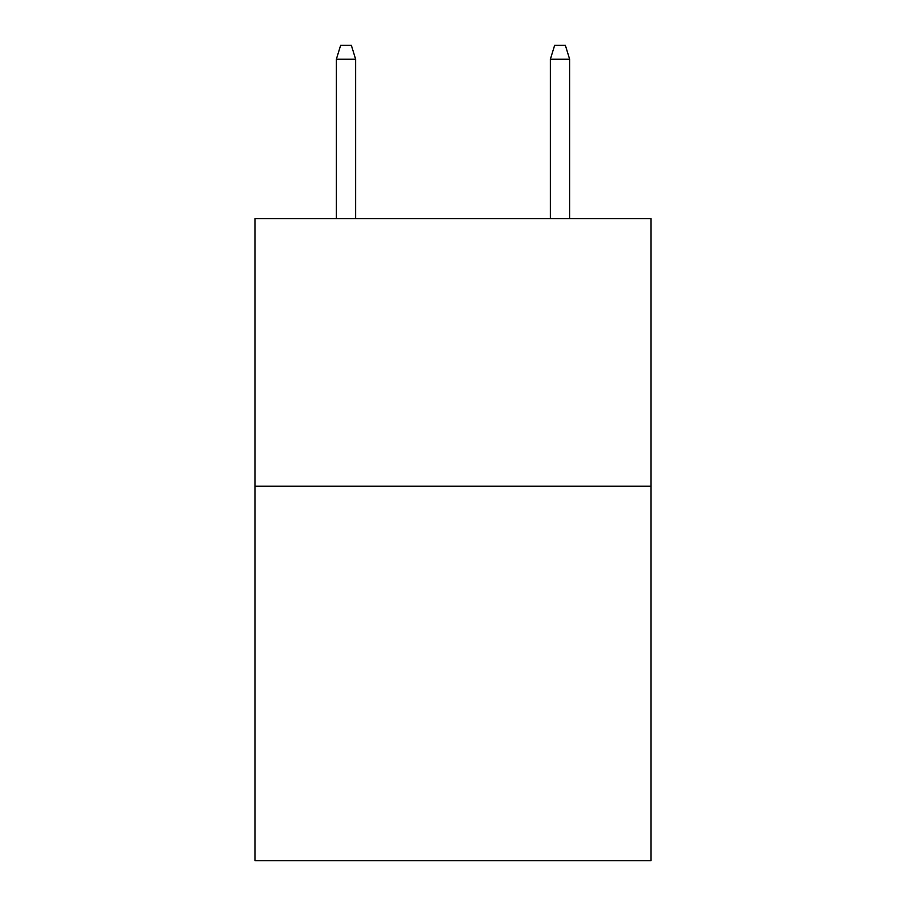 <?xml version="1.0" encoding="UTF-8"?>
<svg xmlns="http://www.w3.org/2000/svg" width="906" height="906" viewBox="0 0 906 906"><rect width="100%" height="100%" fill="white"/><g stroke="black" fill="none" stroke-linecap="round" stroke-linejoin="round"><path stroke-width="1.36" d="M650.961 486.171L650.961 860.7L255.039 860.7L255.039 218.652L650.961 218.652L650.961 486.171L255.039 486.171M355.628 218.652L355.628 59.207L336.364 59.207L336.364 218.652M336.364 59.207L340.645 45.3L351.347 45.3L355.628 59.207M550.372 59.207L554.653 45.3L565.355 45.3L569.636 59.207L550.372 59.207L550.372 218.652M569.636 59.207L569.636 218.652"/></g></svg>
